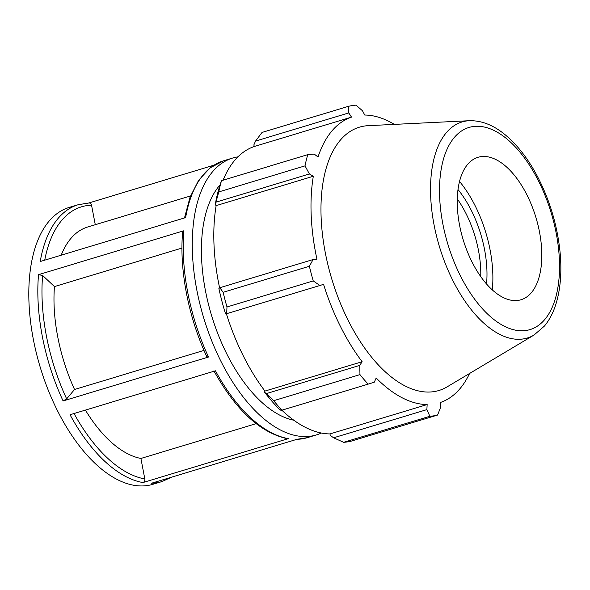 <?xml version="1.0" encoding="UTF-8"?>
<svg xmlns="http://www.w3.org/2000/svg" width="590" height="590" viewBox="0 0 590 590"><rect width="100%" height="100%" fill="white"/><g stroke="black" fill="none" stroke-linecap="round" stroke-linejoin="round"><path stroke-width="0.89" d="M457.265 198.874A74.399 38.04 -106.8 0 1 466.211 213.956A74.399 38.04 -106.8 0 1 480.747 276.607M181.963 248.066L54.457 286.578L42.635 275.486L38.527 274.66A144.631 73.949 73.2 0 0 63.093 400.942L66.655 398.877L74.539 389.496L204 350.394M89.105 202.967L78.227 204.693L69.207 207.422A144.631 73.949 73.2 0 0 29.5 277.389A144.631 73.949 73.2 0 0 65.704 425.737A144.631 73.949 73.2 0 0 152.847 484.316L161.867 481.595L171.646 477.155M63.093 400.942L208.521 357.016A144.631 73.949 -106.8 0 1 183.947 230.734L38.527 274.66M237.925 156.852A144.631 73.949 73.2 0 0 232.674 158.039A144.631 73.949 73.2 0 0 192.967 228.013A144.631 73.949 73.2 0 0 229.171 376.361A144.631 73.949 73.2 0 0 316.314 434.941A144.631 73.949 73.2 0 0 321.344 433.023M78.227 204.693A144.631 73.949 73.2 0 0 40.216 261.525L185.636 217.599A144.631 73.949 -106.8 0 1 223.654 160.768L232.674 158.039M213.875 165.207L88.825 202.975M296.409 439.388L307.294 437.669A144.631 73.949 -106.8 0 1 296.977 439.299L151.549 483.225A144.631 73.949 73.2 0 0 161.867 481.595M142.928 482.561L288.355 438.636A144.631 73.949 -106.8 0 1 215.446 370.815L70.026 414.741A144.631 73.949 73.2 0 0 142.928 482.561C144.38 481.934 145.015 480.732 144.823 478.933L140.899 458.459L256.126 423.657M95.285 224.724L91.546 205.209C91.067 203.506 90.064 202.79 88.544 203.063M183.947 230.734L182.657 231.944M207.179 356.434C206.655 357.193 207.097 357.385 208.521 357.016M213.912 370.859C235.771 410.124 260.249 432.736 287.352 438.695L288.355 438.636M85.41 410.094A120.522 61.626 73.2 0 0 140.899 458.459M190.533 195.954L87.645 227.025A120.522 61.626 73.2 0 0 61.198 255.19M220.114 184.847A128.561 65.733 73.2 0 0 201.957 236.45A128.561 65.733 73.2 0 0 226.59 353.513A128.561 65.733 73.2 0 0 293.835 420.227M343.616 442.323L429.867 416.267A160.701 82.165 73.2 0 0 437.588 415.05L351.338 441.106A160.701 82.165 -106.8 0 1 343.616 442.323L333.616 437.787L330.304 435.479L329.965 433.923A149.447 76.42 -106.8 0 1 281.865 410.198M264.586 392.173A151.055 77.238 73.2 0 0 278.782 408.649L281.002 410.397L281.902 410.19A160.701 82.165 -106.8 0 1 273.716 400.684L264.586 392.173L264.947 391.074A149.447 76.42 -106.8 0 1 226.376 313.74M218.89 288.525A151.055 77.238 73.2 0 0 225.579 313.939L226.663 313.673L226.988 306.97A160.701 82.165 -106.8 0 1 223.131 292.316L219.834 287.714L218.89 288.525M219.605 287.905A149.447 76.42 -106.8 0 1 216.139 205.615L215.247 204.715L218.772 191.92A160.701 82.165 -106.8 0 1 221.501 180.688L220.955 182.236M221.058 181.89L219.664 186.226A151.055 77.238 73.2 0 0 215.247 204.715M223.079 180.216A149.447 76.42 -106.8 0 1 254.32 146.49L253.84 144.956L255.529 141.091L262.056 132.425L348.307 106.37A160.701 82.165 73.2 0 1 356.028 105.153L362.467 110.765L364.76 115.043A149.447 76.42 73.2 0 1 394.341 124.387M255.529 141.091L348.786 112.919L351.507 117.13A149.447 76.42 73.2 0 0 318.017 156.999L314.212 154.071L307.751 154.639A160.701 82.165 73.2 0 0 305.023 165.864L218.772 191.92M221.501 180.688L307.751 154.639M216.117 202.119L309.374 173.954L313.327 176.255A149.447 76.42 73.2 0 0 316.926 259.172L313.091 259.541L219.834 287.714M223.131 292.316L309.381 266.26L313.091 259.541M264.947 391.074L362.135 361.722L359.76 365.394L266.503 393.567M273.716 400.684L359.966 374.628L359.76 365.394M329.965 433.923L427.153 404.563L426.872 409.622L333.616 437.787M429.867 416.267L426.872 409.622M486.536 283.997A78.861 40.327 73.2 0 0 458.002 189.508M492.281 289.867A89.215 45.622 73.2 0 0 475.407 206.279A89.215 45.622 73.2 0 0 459.529 181.44M226.663 313.673L319.92 285.501L313.238 280.921L226.988 306.97M319.92 285.501L323.549 284.321A149.447 76.42 73.2 0 0 340.268 326.086A149.447 76.42 73.2 0 0 362.135 361.722M469.286 120.714L368.212 125.67A137.529 70.321 73.2 0 0 347.894 319.839A137.529 70.321 73.2 0 0 447.102 386.87L534.024 335.039L544.423 326.064C549.806 319.574 553.87 311.483 556.606 301.792C560.625 287.411 561.798 271.009 560.109 252.594C557.314 224.702 549.297 198.446 536.059 173.836C527.335 157.958 517.415 145.251 506.294 135.722C494.228 125.397 481.897 120.397 469.286 120.714A112.852 57.702 73.2 0 0 452.619 280.036A112.852 57.702 73.2 0 0 534.024 335.039M359.966 374.628A160.701 82.165 73.2 0 0 368.153 384.134L281.902 410.19M427.153 404.563A149.447 76.42 73.2 0 1 376.184 378.02L374.259 382.224L368.153 384.134M469.581 373.463A149.447 76.42 73.2 0 1 440.406 402.476L440.553 407.461L437.588 415.05M348.786 112.919L348.307 106.37M309.374 173.954L305.023 165.864M309.381 266.26A160.701 82.165 73.2 0 0 313.238 280.921M216.139 205.615L313.327 176.255M254.32 146.49L351.507 117.13M471.794 261.518A74.399 38.04 73.2 0 0 525.461 297.78A74.399 38.04 73.2 0 0 527.246 195.526A74.399 38.04 73.2 0 0 482.782 156.483A74.399 38.04 73.2 0 0 471.794 261.518M54.457 286.578A120.522 61.626 73.2 0 0 74.539 389.496M66.655 398.877A141.652 72.43 -106.8 0 1 42.635 275.486M44.722 260.168A141.652 72.43 -106.8 0 1 91.546 205.209M144.823 478.933A141.652 72.43 -106.8 0 1 74.045 413.531M460.178 275.346A105.573 53.978 -106.8 0 1 454.197 137.61A105.573 53.978 -106.8 0 1 538.862 181.698A105.573 53.978 -106.8 0 1 544.843 319.433A105.573 53.978 -106.8 0 1 460.178 275.346M307.294 437.669L316.314 434.941M182.649 231.981C179.19 269.837 188.498 317.59 206.95 356.994M184.493 217.946L190.061 197.185L198.616 180.304L209.944 167.958L223.654 160.768"/></g></svg>
